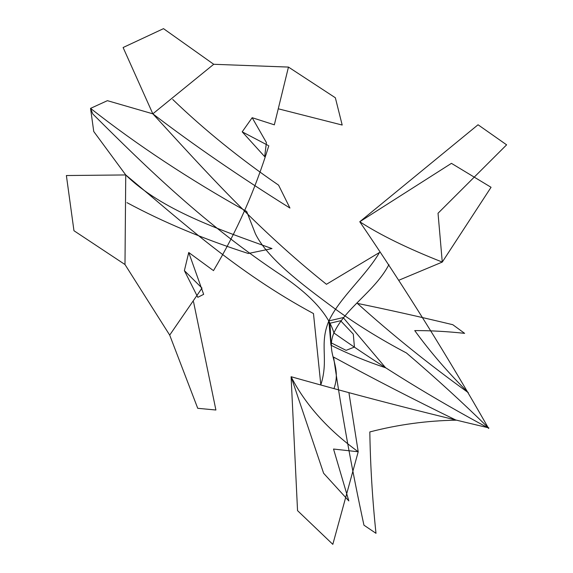 <?xml version="1.0" encoding="UTF-8"?>
<svg xmlns="http://www.w3.org/2000/svg" width="573" height="573" viewBox="0 0 573 573"><rect width="100%" height="100%" fill="white"/><g stroke="black" fill="none" stroke-linecap="round" stroke-linejoin="round"><path stroke-width="0.86" d="M201.983 288.119L169.694 335.105L124.986 264.533L125.745 174.944L93.743 131.496L90.548 108.369L107.402 100.669L152.833 113.826L213.722 64.283L163.506 28.65L123.109 47.523L152.833 113.826C205.055 170.668 256.174 228.204 326.445 284.294L379.505 252.471C365.825 275.964 339.76 297.566 328.881 320.901L343.198 317.578L385.751 367.945M274.331 124.857L288.463 67.077L213.722 64.283M213.471 270.649C225.024 251.275 235.446 231.163 244.735 210.298C253.954 189.405 261.976 167.889 268.809 145.764M348.936 392.77L358.211 451.768L332.82 544.35L297.545 510.636L291.098 376.719C305.294 404.466 327.663 429.485 358.211 451.768L333.536 449.046L348.821 500.917L323.616 473.262L291.098 376.719C357.724 395.535 423.633 412.596 488.848 427.881M488.604 428.432C448.15 357.28 405.204 288.384 359.772 221.744C380.357 235.073 407.854 248.517 442.277 262.069L491.054 187.292L451.438 163.348L359.772 221.744L478.047 124.771L506.618 144.833L438.03 213.256L442.277 262.069L398.794 280.261M488.769 428.246C433.41 398.514 381.783 366.756 333.901 332.97C345.419 307.873 374.978 291.292 388.931 264.619M452.634 324.669C419.329 316.668 387.577 309.578 357.38 303.404C392.211 334.775 429.198 364.535 468.334 392.691C448.136 372.665 430.266 351.972 414.73 330.592C430.316 330.535 446.919 331.452 464.531 333.336M452.777 324.69L464.624 333.357M278.951 108.97L342.188 125.043L335.348 97.761L288.463 67.077M274.259 124.792L252.17 117.694L242.2 131.833L268.085 145.413M242.2 131.833L264.683 156.63L266.409 142.555L252.17 117.694M330.134 323.193L340.606 320.737L353.269 334.109M354.422 346.952L353.297 334.138M152.833 113.826C193.516 144.919 239.22 176.326 289.938 208.049L278.578 185.151C239.578 158.384 204.296 129.813 172.717 99.451M385.794 367.845C366.77 361.52 348.484 353.985 330.943 345.233L328.881 320.901C318.882 344.674 329.117 358.805 320.83 384.87L313.474 313.56C236.67 272.218 182.329 221.952 125.745 174.944L66.382 175.531L73.96 230.726L124.986 264.533M333.901 332.956C325.113 353.684 342.303 365.015 333.966 388.652M363.891 524.925C351.808 469.051 341.701 413.104 333.586 357.079C372.851 378.466 413.706 399.496 456.151 420.181C426.864 420.661 398.085 424.586 369.814 431.942C370.38 465.792 372.436 499.534 375.974 533.177M363.934 525.176L376.01 533.327M193.524 301.756L215.906 410.01L197.735 408.305L169.694 335.105M201.925 288.018L184.391 270.635L188.732 252.492L212.812 270.141M188.732 252.492L203.659 294.343L197.828 297.308L184.391 270.635M330.041 323.401L330.879 342.697L346.078 350.347L354.358 347.095M125.745 174.944C161.593 210.076 218.764 229.365 271.982 248.575L248.295 253.488C203.78 239.17 163.341 222.231 126.984 202.649M246.684 211.473C189.04 179.242 136.997 144.869 90.548 108.369L92.762 113.905M92.783 113.955C147.684 168.67 205.399 225.039 282.439 275.95C311.218 295.525 328.393 314.541 333.959 332.985M246.669 211.437L255.393 233.755C267.319 258.23 301.061 283.807 334.804 308.689C356.743 324.612 380.551 339.331 406.214 352.846M406.372 352.918C435.659 377.886 463.134 402.991 488.805 428.232"/></g></svg>
